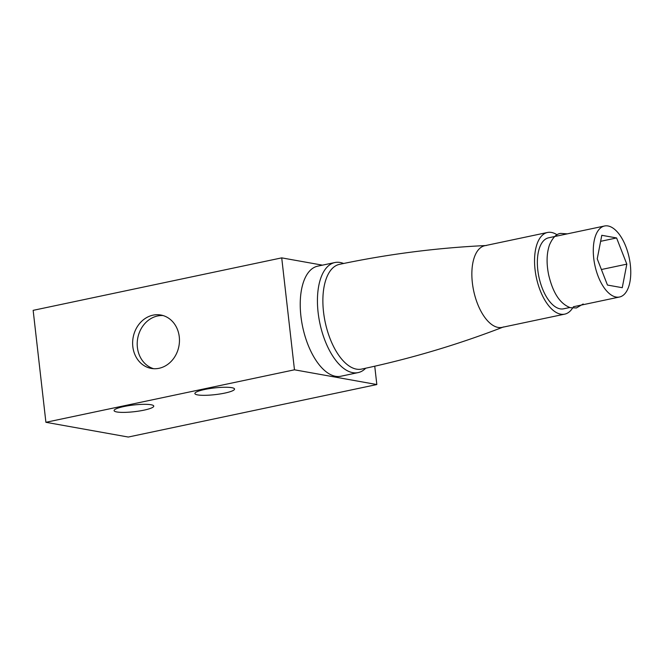 <?xml version="1.0" encoding="UTF-8"?>
<svg xmlns="http://www.w3.org/2000/svg" width="663" height="663" viewBox="0 0 663 663"><rect width="100%" height="100%" fill="white"/><g stroke="black" fill="none" stroke-linecap="round" stroke-linejoin="round"><path stroke-width="0.99" d="M197.624 394.899A19.956 3.365 173.5 0 0 220.108 393.955A19.956 3.365 173.5 0 0 234.545 389.032A19.956 3.365 173.5 0 0 231.801 387.681A19.956 3.365 173.5 0 0 209.309 388.634A19.956 3.365 173.5 0 0 194.881 393.549A19.956 3.365 173.5 0 0 197.624 394.899M116.837 411.963A19.956 3.365 173.5 0 0 139.329 411.01A19.956 3.365 173.5 0 0 153.758 406.096A19.956 3.365 173.5 0 0 151.015 404.745A19.956 3.365 173.5 0 0 128.523 405.69A19.956 3.365 173.5 0 0 114.094 410.612A19.956 3.365 173.5 0 0 116.837 411.963M153.02 315.157A27.125 23.296 -79.9 0 0 132.641 342.125A27.125 23.296 -79.9 0 0 151.263 368.421A27.125 23.296 -79.9 0 0 159.07 368.288A27.125 23.296 -79.9 0 0 179.449 341.312A27.125 23.296 -79.9 0 0 160.827 315.016A27.125 23.296 -79.9 0 0 153.02 315.157M153.576 368.694A27.125 23.296 100.1 0 1 137.291 341.594A27.125 23.296 100.1 0 1 157.595 315.969A27.125 23.296 100.1 0 1 163.09 315.563M322.475 265.159L281.717 257.866L33.15 310.35L45.904 422.298L128.266 437.041L376.833 384.548L374.744 366.208M281.717 257.866L294.471 369.805L45.904 422.298M294.471 369.805L376.833 384.548M365.736 368.205A56.247 27.216 -101.9 0 1 358.095 372.606L340.898 376.236A56.247 27.216 -101.9 0 1 335.553 376.294A56.247 27.216 -101.9 0 1 301.648 321.48A56.247 27.216 -101.9 0 1 317.66 266.17L334.856 262.54A56.247 27.216 -101.9 0 1 340.202 262.49A56.247 27.216 -101.9 0 1 343.616 263.484M358.095 372.606A56.247 27.216 -101.9 0 1 352.757 372.656A56.247 27.216 -101.9 0 1 318.853 317.85A56.247 27.216 -101.9 0 1 334.856 262.54M503.557 326.925C457.495 344.76 410.165 358.816 361.575 369.092A53.521 25.898 -101.9 0 1 356.487 369.142A53.521 25.898 -101.9 0 1 324.224 316.98A53.521 25.898 -101.9 0 1 339.456 264.355C388.054 254.103 437.025 247.829 486.36 245.517M572.534 308.138A41.728 20.197 -101.9 0 1 564.719 314.138L502.024 327.381A41.728 20.197 -101.9 0 1 498.062 327.414A41.728 20.197 -101.9 0 1 472.91 286.756A41.728 20.197 -101.9 0 1 484.786 245.716L547.472 232.481A41.728 20.197 -101.9 0 1 551.442 232.44A41.728 20.197 -101.9 0 1 557.053 234.81M564.719 314.138A41.728 20.197 -101.9 0 1 560.757 314.179A41.728 20.197 -101.9 0 1 535.596 273.512A41.728 20.197 -101.9 0 1 547.472 232.481M569.757 307.516L563.591 308.817A36.291 17.561 -101.9 0 1 560.144 308.85A36.291 17.561 -101.9 0 1 538.273 273.488A36.291 17.561 -101.9 0 1 548.599 237.81L554.765 236.5M616.076 297.041A36.291 17.561 -101.9 0 1 594.197 261.678A36.291 17.561 -101.9 0 1 604.532 226A36.291 17.561 -101.9 0 1 607.979 225.959A36.291 17.561 -101.9 0 1 629.85 261.321A36.291 17.561 -101.9 0 1 619.524 297.007A36.291 17.561 -101.9 0 1 616.076 297.041M626.817 264.147L616.59 237.951L601.797 235.299L597.23 258.852L607.465 285.057L622.259 287.701L626.817 264.147L601.399 269.518M600.628 241.315L616.59 237.951M604.532 226L555.528 236.343M619.524 297.007L573.296 306.77M583.175 303.986L576.396 307.964L570.304 307.682C558.437 303.206 552.32 290.054 548.724 275.195C546.32 263.634 546.569 253.564 549.461 244.97C552.611 237.727 556.34 233.873 560.658 233.409L567.288 233.857"/></g></svg>
